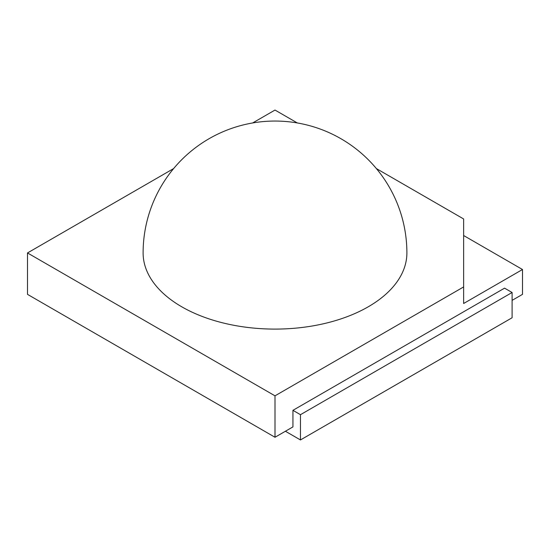 <?xml version="1.0" encoding="UTF-8"?>
<svg xmlns="http://www.w3.org/2000/svg" width="550" height="550" viewBox="0 0 550 550"><rect width="100%" height="100%" fill="white"/><g stroke="black" fill="none" stroke-linecap="round" stroke-linejoin="round"><path stroke-width="0.82" d="M512.098 300.369L522.5 294.36L522.5 269.514L463.636 303.497L463.636 218.962L376.386 168.582M173.614 168.582L27.5 252.945L27.5 294.36L275 437.257L292.937 426.903L292.937 410.334L504.563 288.152L512.098 292.497L512.098 317.762L300.465 439.945L300.465 414.686L292.937 410.334M512.098 292.497L300.465 414.686M285.402 431.248L300.465 439.945M275 437.257L275 395.835L463.636 286.928M463.636 235.531L522.5 269.514M297.364 122.966L275 110.055L252.636 122.966M27.5 252.945L275 395.835M406.89 252.945A131.89 76.148 180 0 1 275 329.093A131.89 76.148 180 0 1 143.11 252.945A131.89 131.89 0 0 1 340.945 138.724A131.89 131.89 0 0 1 406.89 252.945"/></g></svg>
